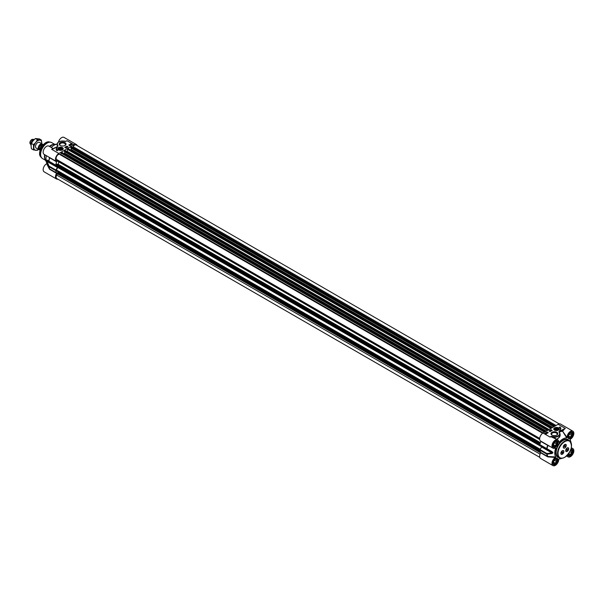 <?xml version="1.0" encoding="UTF-8"?>
<svg xmlns="http://www.w3.org/2000/svg" width="603" height="603" viewBox="0 0 603 603"><rect width="100%" height="100%" fill="white"/><g stroke="black" fill="none" stroke-linecap="round" stroke-linejoin="round"><path stroke-width="0.9" d="M553.652 435.615L555.506 435.554M564.973 446.65L564.212 446.476L565.056 445.534L564.973 446.65L564.416 446.333L564.694 445.707M565.282 445.964L564.77 445.67M564.868 444.547A1.975 1.138 -60 0 1 565.735 444.509A1.975 1.138 -60 0 1 566.006 446.175A1.975 1.138 -60 0 1 564.619 447.901A1.975 1.138 -60 0 1 563.76 447.931A1.975 1.138 -60 0 1 563.481 446.273A1.975 1.138 -60 0 1 564.868 444.547M564.71 444.524A1.975 1.138 -60 0 1 564.777 444.494A1.975 1.138 -60 0 1 565.637 444.456A1.975 1.138 -60 0 1 565.682 444.486M563.715 447.901A1.975 1.138 -60 0 1 563.662 447.878A1.975 1.138 -60 0 1 563.255 447.042M566.187 448.941A1.975 1.138 -60 0 1 566.993 448.172A1.975 1.138 -60 0 1 567.981 448.074A1.975 1.138 -60 0 1 568.026 448.104M565.712 450.878A1.975 1.138 -60 0 1 566.458 448.768A1.975 1.138 -60 0 1 568.079 448.127A1.975 1.138 -60 0 1 567.529 451.112A2.103 1.214 -60 0 1 567.159 451.376A2.103 1.214 -60 0 1 565.712 450.878L565.674 450.516M567.627 449.567L566.79 450.524L566.85 449.416L567.627 449.567L567.121 449.28M567.325 450.26L566.767 449.936L567.031 449.325M561.227 454.029A1.975 1.138 -60 0 1 561.182 454.006A1.975 1.138 -60 0 1 560.978 453.825L560.896 452.815M562.343 450.727A2.103 1.214 -60 0 1 562.765 450.554L563.428 450.871L562.765 450.554A1.975 1.138 -60 0 1 563.247 450.637A1.975 1.138 -60 0 1 563.247 452.921A1.975 1.138 -60 0 1 561.272 454.059A1.975 1.138 -60 0 1 560.88 452.891M562.373 451.677L562.659 452.536L562.147 453.019L561.747 452.83L562.373 451.677M562.147 453.019L561.755 452.793M561.808 452.491L562.154 451.881M562.659 452.536L562.102 452.212M559.004 458.891L559.049 458.883A11.51 6.648 120 0 0 559.682 458.875A11.51 6.648 120 0 0 561.755 458.355M552.212 435.208A2.819 1.628 180 0 1 551.579 434.175A2.819 1.628 180 0 1 552.401 433.029A2.819 1.628 180 0 1 555.476 432.675A2.819 1.628 180 0 1 557.217 434.175A2.819 1.628 180 0 1 556.577 435.208M551.986 432.306A3.407 1.967 0 0 0 551.986 435.087A3.407 1.967 0 0 0 556.81 435.087A3.407 1.967 0 0 0 556.81 432.306A3.407 1.967 0 0 0 551.986 432.306M567.099 437.394L562.418 431.002L566.767 437.884L567.099 437.394A4.771 2.751 -60 0 1 569.111 432.509A4.771 2.751 -60 0 1 572.85 431.16L560.526 424.045A4.771 2.751 120 0 0 558.137 424.286L543.024 433.007L550.004 437.039L551.338 436.542L553.667 437.16A5.593 3.226 0 0 0 559.983 433.964A5.593 3.226 0 0 0 559.478 432.615L559.192 431.899L565.35 428.447L560.179 430.896L558.981 431.673L559.177 432.426A5.261 3.038 180 0 1 558.627 435.502A5.261 3.038 180 0 1 553.705 436.708L551.451 436.338L550.004 437.039L551.157 436.776L557.737 439.889A4.771 2.751 -60 0 1 558.717 442.233L558.717 441.916M552.212 430.391L550.117 431.597L548.956 430.926L551.044 429.72L552.212 430.391M548.255 432.675L546.167 433.881L544.999 433.21L547.094 432.004L548.255 432.675M559.976 426.984A4.734 2.736 180 0 1 560.835 428.552A4.734 2.736 180 0 1 559.637 430.369A3.95 2.276 -0 0 0 560.436 428.997A3.95 2.276 -0 0 0 559.283 427.384L559.976 426.984L559.501 427.527M554.549 427.874A2.744 1.583 0 0 0 553.984 429.645A2.744 1.583 0 0 0 556.486 430.58A2.744 1.583 0 0 0 558.996 429.645A2.744 1.583 0 0 0 558.046 427.693A2.744 1.583 0 0 0 554.549 427.874M554.036 429.713A2.631 1.523 180 0 1 553.856 429.155A2.631 1.523 180 0 1 554.18 428.432A2.631 1.523 180 0 1 554.632 428.085A2.631 1.523 180 0 1 554.7 428.04M558.28 428.04A2.631 1.523 180 0 1 559.117 429.155A2.631 1.523 180 0 1 558.943 429.713M543.024 433.007A4.771 2.751 120 0 0 539.911 437.213A4.771 2.751 120 0 0 540.642 441.034A4.771 2.751 120 0 0 540.725 441.079L540.77 441.366A15.459 8.924 120 0 0 539.911 444.713A0.656 0.377 120 0 0 540.047 445.135L546.883 449.084A0.656 0.377 120 0 0 546.906 449.099L547.042 448.775A15.384 8.879 -60 0 1 547.886 445.481L550.283 446.604M552.891 452.883A0.656 0.384 -0.7 0 1 552.619 452.785L541.743 446.506A12.497 7.213 -60 0 1 541.743 446.228L552.619 452.506A12.497 7.213 120 0 0 552.619 452.785L546.906 453.524L540.047 449.559L541.6 446.996L551.835 452.906L551.956 453.516L552.891 452.883A12.422 7.176 -60 0 1 552.891 452.604L551.956 451.564L539.911 444.713M570.966 442.398A11.51 6.648 120 0 0 570.378 440.341A11.51 6.648 120 0 0 570.076 439.791L570.054 439.745M540.047 449.559A0.656 0.377 120 0 0 539.911 450.147A15.459 8.924 120 0 0 540.77 452.499L540.725 452.838A4.771 2.751 120 0 0 540.642 458.491L552.966 465.606A4.771 2.751 -60 0 1 552.258 461.694A4.771 2.751 -60 0 1 555.484 457.504L555.74 456.976L547.637 456.456L540.77 452.499M555.212 447.991L555.74 448.059A11.51 6.648 120 0 0 555.74 456.976M540.725 452.838L547.584 456.803L547.886 456.509A15.384 8.879 -60 0 1 547.042 454.195L551.956 453.516M56.411 170.868L546.77 454.112A0.656 0.452 -12.1 0 0 547.042 454.195L546.906 453.524A0.656 0.377 120 0 0 546.77 454.112A15.459 8.924 120 0 0 547.637 456.456L547.584 456.803M541.743 446.506A0.656 0.377 -60 0 1 541.6 446.996M540.77 441.366L547.637 445.323A15.459 8.924 120 0 0 546.77 448.67A0.656 0.377 120 0 0 546.898 449.092A0.656 0.656 0 0 0 546.906 449.099L552.891 452.604M541.735 446.114A0.656 0.377 -60 0 1 541.743 446.228L58.046 166.956A11.841 6.837 -60 0 1 58.039 166.33M547.969 445.255L547.584 445.037L547.969 445.263M546.906 449.099L551.956 451.564M572.85 431.16A4.771 2.751 -60 0 1 573.551 435.072A4.771 2.751 -60 0 1 570.332 439.263L570.076 439.791L570.332 439.263M559.818 433.127L559.267 432.042A15.361 8.872 -60 0 1 562.456 431.341L562.825 431.213A4.771 2.751 -60 0 1 565.35 428.447L558.137 424.286M556.984 439.459L559.727 436.919L560.195 435.095L559.863 433.24M566.767 437.884A11.51 6.648 120 0 0 559.049 442.338L558.717 442.233M555.484 447.833L555.484 447.833A4.771 2.751 -60 0 1 552.966 448.15A4.771 2.751 -60 0 1 552.966 442.64A4.771 2.751 -60 0 1 557.737 439.889M547.969 456.893L555.484 457.504M558.717 459.373L559.049 458.883L558.717 459.373A4.771 2.751 -60 0 1 556.705 464.257A4.771 2.751 -60 0 1 552.966 465.606M571.154 448.534A4.771 2.751 -60 0 1 572.85 448.617A4.771 2.751 -60 0 1 572.85 454.127A4.771 2.751 -60 0 1 568.079 456.878A4.771 2.751 -60 0 1 567.167 455.453M550.841 436.421L551.451 436.338M556.471 439.361L553.705 436.708M559.478 432.615L559.983 433.964L559.705 436.255L558.438 438.072L556.667 439.278M558.875 431.952L559.267 432.042L558.981 431.673M560.179 430.896L560.413 431.296A15.655 9.037 120 0 1 562.418 431.002A5.095 2.94 120 0 1 563.345 429.6L563.112 429.2M567.182 447.931A2.141 1.236 -60 0 1 568.697 448.798A2.141 1.236 -60 0 1 567.182 451.421A2.141 1.236 -60 0 1 565.674 450.547A2.141 1.236 -60 0 1 567.182 447.931L567.182 447.931M564.77 444.486A2.141 1.236 -60 0 1 566.277 445.361A2.141 1.236 -60 0 1 564.77 447.984A2.141 1.236 -60 0 1 563.255 447.109A2.141 1.236 -60 0 1 564.77 444.486L564.77 444.486M562.35 450.72A2.141 1.236 -60 0 1 563.865 451.594A2.141 1.236 -60 0 1 562.35 454.21A2.141 1.236 -60 0 1 560.843 453.335A2.141 1.236 -60 0 1 562.35 450.72L562.35 450.72M560.828 428.688A4.734 2.736 0 0 0 559.976 427.248M560.428 429.132A3.95 2.276 180 0 1 560.436 429.261A3.95 2.276 180 0 1 560.338 429.773M546.371 433.67L546.114 433.293M547.094 432.004L545.233 433.346M548.021 432.811L547.094 432.268M551.044 429.72L549.19 431.062M551.979 430.527L551.044 429.992M551.353 430.467L550.886 430.889L550.622 430.308L551.353 430.467L550.622 430.308M550.863 430.987L550.275 430.497M550.599 431.13L549.906 431.183L549.898 430.723L550.599 431.13L549.823 431.13M546.069 433.557L545.813 433.18L545.851 433.64M547.848 432.728L547.388 433.158L546.929 432.449L547.848 432.728L546.906 432.864L546.929 432.449M547.019 433.301L546.635 432.969M547.109 432.916L546.672 433.195M546.424 433.15L546.084 433.738L545.73 433.135L546.424 433.15L546.167 433.791M546.084 433.738L545.73 433.293L545.76 433.7M545.76 433.647L545.73 433.135M546.114 433.127L546.371 433.504L546.114 433.127M570.717 449.868A3.09 1.786 -60 0 1 572.42 451.353A3.09 1.786 -60 0 1 570.234 455.137A3.09 1.786 -60 0 1 568.101 454.406M570.348 450.765L571.629 450.878L571.629 452.74L570.234 454.474L568.84 454.345L568.84 453.426M568.147 455.122A3.286 1.899 120 0 0 568.448 455.378A3.286 1.899 120 0 0 570.091 455.22L570.091 455.22A3.286 1.899 120 0 0 570.167 455.175M572.42 451.27A3.286 1.899 120 0 0 572.42 451.187A3.286 1.899 120 0 0 571.734 449.687A3.286 1.899 120 0 0 571.365 449.552M571.629 452.74L569.873 451.722M570.234 454.474L568.84 453.667M570.234 432.637A3.09 1.786 -60 0 1 572.42 433.896A3.09 1.786 -60 0 1 570.234 437.68A3.09 1.786 -60 0 1 568.049 436.421A3.09 1.786 -60 0 1 570.234 432.637M568.84 435.034L570.234 433.301L571.629 433.421L571.629 435.283L570.234 437.017L568.84 436.896L568.84 435.034M568.147 437.672A3.286 1.899 120 0 0 568.448 437.929A3.286 1.899 120 0 0 570.091 437.763L570.091 437.763A3.286 1.899 120 0 0 570.167 437.718M572.42 433.821A3.286 1.899 120 0 0 572.42 433.738A3.286 1.899 120 0 0 571.734 432.23A3.286 1.899 120 0 0 571.365 432.095M571.629 435.283L569.586 434.1M570.234 437.017L568.84 436.21M555.114 441.358A3.09 1.786 -60 0 1 557.3 442.625A3.09 1.786 -60 0 1 555.114 446.408A3.09 1.786 -60 0 1 552.928 445.15A3.09 1.786 -60 0 1 555.114 441.358M553.72 443.763L555.114 442.022L556.516 442.15L556.516 444.012L555.114 445.745L553.72 445.625L553.72 443.763M553.034 446.401A3.286 1.899 120 0 0 553.335 446.65A3.286 1.899 120 0 0 554.979 446.491L554.979 446.491A3.286 1.899 120 0 0 555.046 446.446M557.3 442.542A3.286 1.899 120 0 0 557.3 442.459A3.286 1.899 120 0 0 556.622 440.959A3.286 1.899 120 0 0 556.252 440.823M556.516 444.012L554.466 442.828M555.114 445.745L553.72 444.939M555.114 458.815A3.09 1.786 -60 0 1 557.3 460.074A3.09 1.786 -60 0 1 555.114 463.865A3.09 1.786 -60 0 1 552.928 462.599A3.09 1.786 -60 0 1 555.114 458.815M553.72 461.212L555.114 459.478L556.516 459.607L556.516 461.461L555.114 463.202L553.72 463.074L553.72 461.212M553.034 463.85A3.286 1.899 120 0 0 553.335 464.106A3.286 1.899 120 0 0 554.979 463.941L554.979 463.941A3.286 1.899 120 0 0 555.046 463.903M557.3 459.999A3.286 1.899 120 0 0 557.3 459.916A3.286 1.899 120 0 0 556.622 458.408A3.286 1.899 120 0 0 556.252 458.28M556.516 461.461L554.466 460.285M555.114 463.202L553.72 462.395M557.963 429.457A1.681 0.965 -0 0 0 557.428 428.19A1.681 0.965 -0 0 0 555.197 428.379A1.681 0.965 -0 0 0 555.303 429.683A1.681 0.965 -0 0 0 557.677 429.683A1.681 0.965 -0 0 0 557.963 429.457M557.519 428.462A1.53 0.882 180 0 1 557.571 428.492A1.53 0.882 180 0 1 557.941 429.396A1.53 0.882 180 0 1 557.835 429.54A1.53 0.882 180 0 1 557.624 429.713M555.355 429.713A1.53 0.882 180 0 1 555.408 428.492A1.53 0.882 180 0 1 555.461 428.462M557.798 429.246A1.379 0.799 180 0 1 555.762 429.675A1.379 0.799 180 0 1 555.514 428.432A1.379 0.799 180 0 1 557.466 428.432A1.379 0.799 180 0 1 557.798 429.246M557.202 428.635L557.391 429.17L556.675 429.532L555.589 428.823L557.202 428.635L557.202 429.268M556.298 428.462L556.298 429.457M56.245 170.883L56.267 169.873L57.865 167.506A0.656 0.377 120 0 0 58.046 166.956M57.986 172.654L58.446 172.157M539.813 457.398L56.735 178.496A2.962 1.711 -60 0 1 56.735 175.081L57.782 172.533L540.145 451.036M72.654 147.501L73.129 146.68A2.962 1.711 -60 0 1 76.091 144.969L559.169 423.871M70.83 147.833L553.901 426.736L70.853 147.893L71.629 146.913L555.039 426.072M70.445 149.936L71.154 149.423L71.154 148.067M67.084 151.7L67.544 149.416L68.41 148.805M64.408 151.541L547.479 430.436L64.438 151.602L65.214 150.622L548.617 429.781M64.031 153.637L64.732 153.124L64.732 151.775M60.534 154.918L61.122 153.124L61.988 152.506M542.632 433.263L59.689 154.436A2.962 1.711 -60 0 0 56.735 156.147A2.962 1.711 -60 0 0 56.735 159.561L539.677 438.389L57.421 159.961L57.285 161.001L539.708 439.519L57.285 161.001M57.36 164.446L58.137 164.265L58.853 161.913M56.245 165.297L539.934 444.554L56.245 165.297L56.78 164.122M39.677 149.793A3.286 1.899 -60 0 1 38.901 149.65A3.286 1.899 -60 0 1 38.396 147.011A3.286 1.899 -60 0 1 40.544 144.117A3.286 1.899 -60 0 1 42.195 143.951L39.444 142.368A3.286 1.899 120 0 0 36.165 144.268A3.286 1.899 120 0 0 36.172 148.074M41.713 143.672A5.593 3.226 120 0 0 41.758 142.934A5.593 3.226 120 0 0 39.783 140.122A5.593 3.226 120 0 0 35.826 142.406A5.593 3.226 120 0 0 33.851 147.501A5.593 3.226 120 0 0 35.826 150.313A5.593 3.226 120 0 0 38.419 149.371M38.486 149.408L37.454 150.283L33.497 149.936L33.497 144.66L35.826 142.406L37.454 139.745L41.403 140.1L41.728 143.687M41.403 140.1L39.323 138.894L35.366 138.539L33.037 140.793L31.416 143.461L31.062 145.888L31.416 148.73L33.497 149.936M37.454 139.745L35.366 138.539M33.497 144.66L31.416 143.461M48.624 156.968L49.559 157.775A15.384 8.879 120 0 0 48.707 161.069L46.883 159.961L46.537 160.262A12.422 7.176 120 0 0 46.537 160.541L46.883 161.921L47.192 161.551L57.428 167.461L55.875 170.031L49.009 166.066L46.702 160.7A12.497 7.213 -60 0 1 46.702 160.413L57.571 166.692A0.656 0.377 120 0 0 57.436 166.383L55.875 165.606A0.656 0.377 -60 0 1 55.74 165.177A15.459 8.924 -60 0 1 56.599 161.83L56.554 161.544A4.771 2.751 -60 0 1 56.471 161.498A4.771 2.751 -60 0 1 55.74 157.677A4.771 2.751 -60 0 1 58.853 153.479L73.965 144.75A4.771 2.751 -60 0 1 76.355 144.509A4.771 2.751 -60 0 1 77.176 145.602M76.355 144.509L64.024 137.394A4.771 2.751 120 0 0 58.468 142.052M73.965 144.75L66.993 140.718L65.833 141.298L64.001 141.049M53.569 148.715L51.639 149.31L56.818 146.868L58.009 146.084L57.813 145.331A5.261 3.038 180 0 1 58.363 142.263A5.261 3.038 180 0 1 63.285 141.049L65.539 141.419L66.993 140.718L65.719 141.388M65.003 145.459L65.003 145.459A3.407 1.967 0 0 0 65.003 142.67A3.407 1.967 0 0 0 60.187 142.67A3.407 1.967 0 0 0 60.187 145.459A3.407 1.967 0 0 0 65.003 145.459M57.014 150.78A4.734 2.736 180 0 1 56.154 149.205A4.734 2.736 180 0 1 57.36 147.388A3.95 2.276 0 0 0 56.554 148.76A3.95 2.276 0 0 0 57.715 150.373L57.014 150.78M62.441 149.883A2.744 1.583 0 0 0 63.006 149.408A2.744 1.583 0 0 0 60.504 147.177A2.744 1.583 0 0 0 58.001 149.408A2.744 1.583 0 0 0 62.441 149.883M68.734 145.082L70.83 143.876L71.991 144.547L69.895 145.753L68.734 145.082M64.785 147.366L66.873 146.16L68.041 146.831L65.946 148.037L64.785 147.366M58.054 149.476A2.631 1.523 180 0 1 57.873 148.926A2.631 1.523 180 0 1 58.717 147.81M62.29 147.81A2.631 1.523 180 0 1 63.134 148.926A2.631 1.523 180 0 1 62.953 149.476M61.898 148.225A1.681 0.965 0 0 0 59.441 148.014A1.681 0.965 0 0 0 59.32 149.446A1.681 0.965 0 0 0 61.687 149.446A1.681 0.965 0 0 0 61.898 148.225M61.634 149.476A1.53 0.882 0 0 0 61.777 148.398A1.53 0.882 0 0 0 61.581 148.263A1.53 0.882 0 0 0 61.529 148.232M59.478 148.232A1.53 0.882 0 0 0 59.418 148.263A1.53 0.882 0 0 0 59.373 149.476M61.483 149.325A1.379 0.799 180 0 1 59.524 149.325A1.379 0.799 180 0 1 59.524 148.202A1.379 0.799 180 0 1 61.483 148.202A1.379 0.799 180 0 1 61.483 149.325M61.423 148.624L60.255 149.295L59.584 148.903L60.752 148.232L61.423 148.624M57.571 166.692A12.497 7.213 120 0 0 57.571 166.978L46.702 160.7A0.656 0.384 -0.7 0 1 46.537 160.541M57.428 167.461A0.656 0.377 120 0 0 57.571 166.978M57.82 179.129A4.771 2.751 -60 0 1 56.471 178.955A4.771 2.751 -60 0 1 56.554 173.31L56.599 172.963A15.459 8.924 -60 0 1 55.74 170.619A0.656 0.377 -60 0 1 55.875 170.031M46.152 161.303A9.867 5.698 -60 0 1 45.24 159.908L44.871 159.004A9.211 5.314 -60 0 1 44.63 154.662M49.401 146.408A9.211 5.314 -60 0 1 50.953 145.293A9.211 5.314 -60 0 1 53.275 144.441L54.247 144.313A9.867 5.698 -60 0 1 55.913 144.403M49.823 146.65A9.867 5.698 -60 0 1 51.76 145.217A9.867 5.698 -60 0 1 54.247 144.313M45.24 159.908A9.867 5.698 -60 0 1 45.059 154.911M60.413 145.579A2.819 1.628 180 0 1 59.78 144.547A2.819 1.628 180 0 1 60.602 143.393A2.819 1.628 180 0 1 63.677 143.047A2.819 1.628 180 0 1 65.41 144.547A2.819 1.628 180 0 1 64.777 145.579M46.883 161.921L48.707 166.488A15.384 8.879 120 0 0 49.348 168.388L46.612 162.659A11.51 6.648 -60 0 1 46.461 155.725M46.883 159.961A0.656 0.611 123 0 0 47.192 160.466L55.853 165.591L49.001 161.634A0.656 0.377 -60 0 1 48.873 161.212A15.459 8.924 -60 0 1 49.74 157.865L56.599 161.83M55.74 165.177L48.707 161.069A0.656 0.603 122.6 0 0 48.979 161.619A0.656 0.603 122.6 0 0 48.994 161.634A0.656 0.656 0 0 1 48.971 161.619M46.537 160.262L47.192 160.466M56.599 172.963L49.74 168.998A15.459 8.924 -60 0 1 48.873 166.654L55.74 170.619M49.009 166.066L48.707 166.488A0.656 0.452 -12.1 0 0 48.873 166.654A0.656 0.377 -60 0 1 49.009 166.066M46.921 163.209L46.665 163.737L49.423 169.066M53.388 148.707L48.911 146.122A4.771 2.751 120 0 0 44.14 148.873A4.771 2.751 120 0 0 44.14 154.383L56.471 161.498M56.388 161.446L49.423 157.421M57.006 144.916L57.722 146.137A15.361 8.872 120 0 0 57.496 146.31M51.232 147.464A11.51 6.648 -60 0 1 57.014 144.155M46.665 163.737A4.771 2.751 120 0 0 43.439 167.928A4.771 2.751 120 0 0 44.14 171.84L56.471 178.955M66.157 141.336L63.285 141.049M57.813 145.331L57.511 145.677L57.006 145.135L57.006 144.336A5.593 3.226 0 0 0 57.511 145.677L57.745 146.137M53.644 148.677L56.818 146.868M52.612 148.979L53.72 148.549M58.762 141.984A5.593 3.226 0 0 0 57.006 144.336C57.489 142.044 59.591 140.929 63.307 140.989L65.539 141.419M56.659 148.248A4.734 2.736 0 0 0 56.162 149.34M57.489 150.501A3.95 2.276 180 0 1 56.554 149.031A3.95 2.276 180 0 1 56.561 148.896M71.757 144.682L70.83 144.147L68.968 145.217M67.807 146.966L66.873 146.423L65.011 147.501M66.375 147.825L65.659 147.253M66.624 147.645L66.134 146.981M67.144 147.343L66.39 146.846L67.144 147.381M67.061 147.396L66.39 146.846M71.184 144.954L70.92 144.577M69.993 145.64L69.141 145.24L69.601 144.976L69.737 145.647M70.061 145.685L69.647 145.692M70.317 144.78L69.971 144.999L70.619 145.202L69.88 145.052L70.317 144.78L69.971 145.165M70.619 145.361L69.903 144.795M70.898 145.022L70.543 144.418L71.237 144.434L70.898 145.022L70.543 144.418M71.237 144.434L70.973 145.082M70.875 144.841L70.619 144.464L70.875 144.841M70.966 144.848L70.92 144.411L70.966 144.848M70.084 145.27L70.061 145.662M59.833 148.376L59.833 149.047M60.752 148.232L60.752 149.22M42.195 143.951A3.286 1.899 -60 0 1 42.73 144.607M41.939 146.499L41.245 145.519M40.047 150.562A3.814 2.201 -60 0 1 41.185 146.062C41.328 145.089 42.24 144.569 43.921 144.486M527.942 424.776A10.522 6.075 -60 0 1 528.288 424.376M31.1 145.067A3.286 1.899 -60 0 1 31.024 144.976A3.286 1.899 -60 0 1 31.024 142.285A3.286 1.899 -60 0 1 33.037 139.783A3.286 1.899 -60 0 1 34.205 139.466A3.286 1.899 -60 0 1 34.273 139.474M31.024 144.976L30.15 143.733A2.631 1.523 -60 0 1 30.15 141.584A2.631 1.523 -60 0 1 31.763 139.579A2.631 1.523 -60 0 1 32.69 139.331L34.205 139.466M547.584 445.037L540.725 441.079M570.468 432.261A3.716 2.148 120 0 0 568.192 438.125A3.716 2.148 120 0 0 572.744 435.494A3.716 2.148 120 0 0 570.468 432.261M570.348 432.328A3.384 1.952 -60 0 1 571.93 432.223A3.384 1.952 -60 0 1 572.443 434.936A3.384 1.952 -60 0 1 570.234 437.921A3.384 1.952 -60 0 1 568.539 438.095A3.384 1.952 -60 0 1 567.838 436.67M555.348 458.438A3.716 2.148 120 0 0 553.072 464.302A3.716 2.148 120 0 0 557.624 461.679A3.716 2.148 120 0 0 555.348 458.438M555.227 458.514A3.384 1.952 -60 0 1 556.81 458.408A3.384 1.952 -60 0 1 557.33 461.122A3.384 1.952 -60 0 1 555.114 464.106A3.384 1.952 -60 0 1 553.426 464.272A3.384 1.952 -60 0 1 552.725 462.855M555.348 440.981A3.716 2.148 120 0 0 553.072 446.853A3.716 2.148 120 0 0 557.624 444.223A3.716 2.148 120 0 0 555.348 440.981M555.227 441.057A3.384 1.952 -60 0 1 556.81 440.951A3.384 1.952 -60 0 1 557.33 443.665A3.384 1.952 -60 0 1 555.114 446.65A3.384 1.952 -60 0 1 553.426 446.815A3.384 1.952 -60 0 1 552.725 445.398M571.508 445.429A9.867 5.698 120 0 0 569.466 440.778C573.144 445.888 571.554 451.421 564.702 457.398C562.124 458.521 560.428 458.679 559.599 457.865L558.205 457.059A9.867 5.698 -60 0 1 556.697 449.152A9.867 5.698 -60 0 1 563.142 440.461A9.867 5.698 -60 0 1 568.071 439.971L569.466 440.778A9.867 5.698 120 0 0 564.536 441.268A9.867 5.698 120 0 0 558.092 449.959A9.867 5.698 120 0 0 559.599 457.865A9.867 5.698 120 0 0 564.536 457.375A9.867 5.698 120 0 0 564.649 457.308M569.126 440.582A10.198 5.887 120 0 0 562.908 440.062A10.198 5.887 120 0 0 555.951 450.215A10.198 5.887 120 0 0 559.26 457.669M567.868 454.685A3.716 2.148 120 0 0 570.596 455.702A3.716 2.148 120 0 0 573.091 451.376A3.716 2.148 120 0 0 570.845 449.521M570.822 449.589A3.384 1.952 -60 0 1 571.93 449.68A3.384 1.952 -60 0 1 572.443 452.393A3.384 1.952 -60 0 1 570.234 455.378A3.384 1.952 -60 0 1 568.539 455.544A3.384 1.952 -60 0 1 567.913 454.632M564.77 441.667A9.535 5.51 -60 0 1 571.516 445.564A9.535 5.51 -60 0 1 564.77 457.247A9.535 5.51 -60 0 1 558.024 453.35A9.535 5.51 -60 0 1 564.77 441.667M558.627 429.668A2.435 1.402 -0 0 0 557.647 427.761A2.435 1.402 -0 0 0 554.353 428.326A2.435 1.402 -0 0 0 555.333 430.233A2.435 1.402 -0 0 0 558.627 429.668M541.682 446.831L57.865 167.506M540.22 449.28L56.267 169.873M540.077 449.514L56.177 170.136M539.896 450.004L56.177 170.732M540.175 451.142L57.677 172.571M540.476 451.911L57.315 172.963M540.605 452.182L57.262 173.129M540.801 452.612L57.466 173.566M540.687 452.898L57.421 173.89M540.084 454.142L56.735 175.081M556.049 425.492L73.129 146.68M555.001 426.095L71.463 146.928M554.459 426.411L70.92 147.245M554.27 426.517L70.83 147.403M552.687 427.429L71.154 149.423M552.499 427.535L71.064 149.582M551.851 427.911L68.32 148.745M551.308 428.228L67.77 149.062M550.886 428.469L67.544 149.416M549.054 429.532L67.265 151.376M548.579 429.803L65.049 150.637M548.037 430.112L64.506 150.954M547.848 430.225L64.408 151.112M546.273 431.137L64.732 153.124M546.084 431.243L64.642 153.29M545.429 431.62L61.898 152.453M544.886 431.936L61.355 152.77M544.464 432.178L61.122 153.124M543.13 432.946L60.926 154.549M539.677 438.389L57.421 159.961M539.655 438.615L57.466 160.225M539.693 439.421L57.262 160.895M540.371 442.677L58.137 164.265M540.318 442.843L58.016 164.393M540.22 443.235L56.735 164.091M540.19 443.371L56.501 164.114M540.062 443.914L56.177 164.551M539.956 444.449L56.177 165.147M58.853 153.479L51.639 149.31A4.771 2.751 120 0 1 52.981 148.858M62.531 147.984A2.435 1.402 0 0 0 59.154 147.592A2.435 1.402 0 0 0 58.476 149.544A2.435 1.402 0 0 0 61.853 149.936A2.435 1.402 0 0 0 62.531 147.984M40.152 150.441A8.465 4.884 -60 0 1 43.499 144.637M49.363 141.939C43.951 140.386 36.693 152.958 40.74 156.87A8.781 5.073 -60 0 1 40.401 149.687A8.781 5.073 -60 0 1 45.888 142.715A8.781 5.073 -60 0 1 49.363 141.939L50.524 142.172A9.166 5.291 -60 0 1 51.157 142.368M46.898 142.986A9.166 5.291 -60 0 1 50.524 142.172L51.745 142.632A9.211 5.314 -60 0 0 47.14 143.084A9.211 5.314 -60 0 0 41.125 151.202A9.211 5.314 -60 0 0 42.534 158.581L41.532 157.76A9.166 5.291 -60 0 1 41.17 150.26A9.166 5.291 -60 0 1 46.898 142.986M42.014 158.205A9.166 5.291 -60 0 1 41.532 157.76L40.74 156.87M49.574 168.832L49.348 168.388A15.384 8.879 120 0 0 49.559 168.802M49.687 169.345L56.554 173.31M39.625 149.265A2.6 1.5 -60 0 1 39.24 147.177A2.6 1.5 -60 0 1 40.936 144.901A2.6 1.5 -60 0 1 42.233 144.773L42.3 144.818M42.383 144.773A2.729 1.575 120 0 0 40.778 144.705A2.729 1.575 120 0 0 38.946 147.29A2.729 1.575 120 0 0 39.625 149.386M566.601 448.398L566.993 448.172M559.682 458.875L558.913 458.936M570.378 440.341L570.054 439.647M540.032 445.135L546.898 449.092M540.642 441.034L552.966 448.15M566.579 456.011L568.079 456.878M571.35 447.75L572.85 448.617M568.539 438.095C567.197 437.703 567.815 435.811 570.4 432.411L571.93 432.223M553.426 464.272C552.084 463.888 552.702 461.988 555.28 458.589L556.81 458.408M553.426 446.815C552.084 446.431 552.702 444.539 555.28 441.132L556.81 440.951M570.4 449.861L571.93 449.68M568.539 455.544L567.966 454.564M559.117 429.155C559.185 427.535 557.549 427.271 554.202 428.349L553.856 429.155M540.137 451.021L57.782 172.533M555.099 426.042L71.629 146.913M553.856 426.758L70.853 147.893M551.888 427.889L68.38 148.745M548.677 429.743L65.214 150.622M547.441 430.459L64.438 151.602M545.474 431.597L61.966 152.446M540.22 443.22L56.765 164.099M57.873 148.926C57.504 148.029 60.647 145.76 63.134 148.926M54.594 144.275L51.745 142.632M45.383 160.225L42.534 158.581M47.147 160.443L48.979 161.619M40.017 150.667L39.625 149.054L41.23 145.534M58.853 161.928L55.544 160.014M38.901 149.65L36.15 148.059"/></g></svg>
